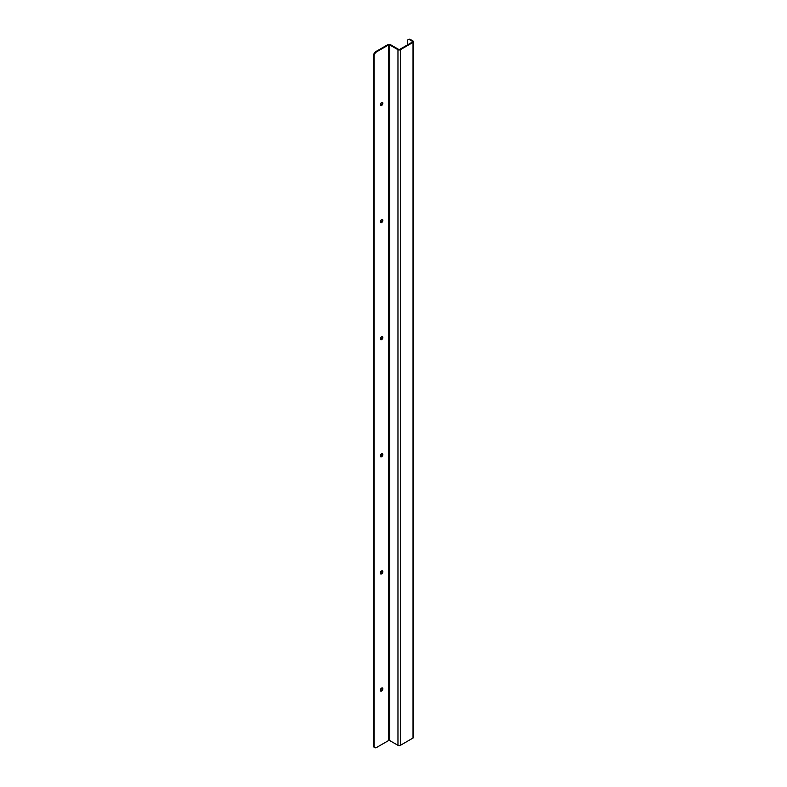 <?xml version="1.0" encoding="UTF-8"?>
<svg xmlns="http://www.w3.org/2000/svg" width="787" height="787" viewBox="0 0 787 787"><rect width="100%" height="100%" fill="white"/><g stroke="black" fill="none" stroke-linecap="round" stroke-linejoin="round"><path stroke-width="1.18" d="M382.138 102.399A1.771 1.023 -60 0 1 381.892 104.179A1.771 1.023 -60 0 1 380.465 105.291M382.138 219.494A1.771 1.023 -60 0 1 381.892 221.275A1.771 1.023 -60 0 1 380.465 222.387M382.138 336.59A1.771 1.023 -60 0 1 381.892 338.38A1.771 1.023 -60 0 1 380.465 339.482M382.138 453.686A1.771 1.023 -60 0 1 381.892 455.476A1.771 1.023 -60 0 1 380.465 456.578M382.138 570.791A1.771 1.023 -60 0 1 381.892 572.572A1.771 1.023 -60 0 1 380.465 573.684M382.138 687.887A1.771 1.023 -60 0 1 381.892 689.668A1.771 1.023 -60 0 1 380.465 690.779M373.471 745.673A3.551 2.046 120 0 0 374.209 747.306L374.809 747.65A3.551 2.046 -60 0 1 374.071 746.027L373.471 745.673L373.471 55.847L374.071 56.192L374.071 746.027M407.361 44.977L407.361 41.327A3.551 2.046 60 0 1 408.089 39.694A3.551 2.046 60 0 1 409.87 39.871L412.427 41.347A0.856 0.492 180 0 1 412.427 42.045L399.776 49.355A0.856 0.492 180 0 1 398.576 49.355L390.342 44.593A1.702 0.984 180 0 0 387.932 44.593L375.979 51.499A3.551 2.046 120 0 0 373.471 55.847M381.606 102.566A1.771 1.023 -60 0 1 382.492 102.477A1.771 1.023 -60 0 1 382.492 104.533A1.771 1.023 -60 0 1 380.711 105.556A1.771 1.023 -60 0 1 380.446 104.13A1.771 1.023 -60 0 1 381.606 102.566M381.606 219.662A1.771 1.023 -60 0 1 382.492 219.573A1.771 1.023 -60 0 1 382.492 221.629A1.771 1.023 -60 0 1 380.711 222.652A1.771 1.023 -60 0 1 380.446 221.226A1.771 1.023 -60 0 1 381.606 219.662M381.606 336.767A1.771 1.023 -60 0 1 382.492 336.679A1.771 1.023 -60 0 1 382.492 338.725A1.771 1.023 -60 0 1 380.711 339.748A1.771 1.023 -60 0 1 380.446 338.331A1.771 1.023 -60 0 1 381.606 336.767M381.606 453.863A1.771 1.023 -60 0 1 382.492 453.774A1.771 1.023 -60 0 1 382.492 455.821A1.771 1.023 -60 0 1 380.711 456.844A1.771 1.023 -60 0 1 380.446 455.427A1.771 1.023 -60 0 1 381.606 453.863M381.606 570.959A1.771 1.023 -60 0 1 382.492 570.87A1.771 1.023 -60 0 1 382.492 572.916A1.771 1.023 -60 0 1 380.711 573.949A1.771 1.023 -60 0 1 380.446 572.523A1.771 1.023 -60 0 1 381.606 570.959M381.606 688.054A1.771 1.023 -60 0 1 382.492 687.966A1.771 1.023 -60 0 1 382.492 690.022A1.771 1.023 -60 0 1 380.711 691.045A1.771 1.023 -60 0 1 380.446 689.619A1.771 1.023 -60 0 1 381.606 688.054M374.809 747.65A3.551 2.046 -60 0 0 376.579 747.473L388.532 740.577L388.532 44.948L376.579 51.844L375.979 51.499M388.532 44.948A0.856 0.492 180 0 1 389.732 44.948L389.732 740.577L397.966 745.328A1.702 0.984 0 0 0 400.376 745.328L400.376 49.699A1.702 0.984 0 0 1 397.966 49.699L389.732 44.948M413.027 42.4A1.702 0.984 0 0 0 413.529 41.701L413.529 737.33A1.702 0.984 0 0 1 413.027 738.029L413.027 42.4L400.376 49.699M413.529 41.701A1.702 0.984 0 0 0 413.027 41.003L410.47 39.527A3.551 2.046 -120 0 0 408.699 39.35L408.089 39.694M413.027 738.029L400.376 745.328M388.532 740.577A0.856 0.492 180 0 1 389.732 740.577M374.071 56.192A3.551 2.046 -60 0 1 376.579 51.844M409.87 39.871L410.47 39.527M397.966 745.328L397.966 49.699M412.427 42.045L412.427 41.347"/></g></svg>
